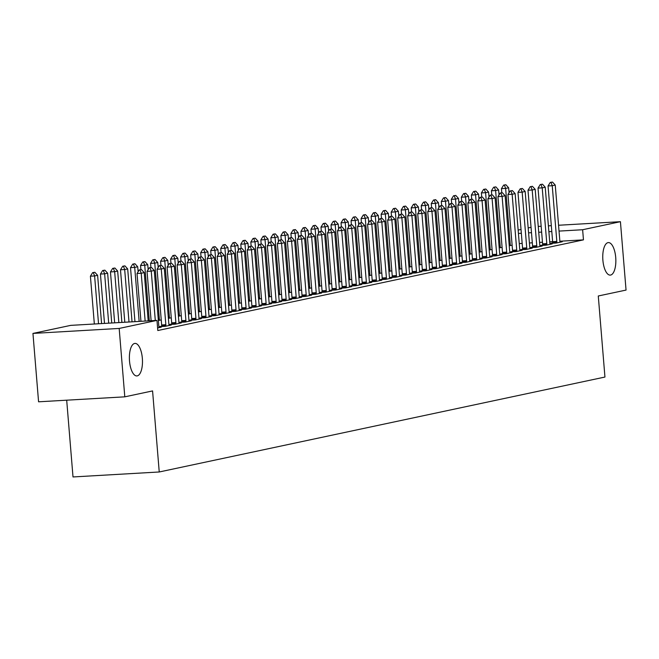 <?xml version="1.0" encoding="UTF-8"?>
<svg xmlns="http://www.w3.org/2000/svg" width="659" height="659" viewBox="0 0 659 659"><rect width="100%" height="100%" fill="white"/><g stroke="black" fill="none" stroke-linecap="round" stroke-linejoin="round"><path stroke-width="0.99" d="M602.886 260.214A16.294 6.499 -93.3 0 1 608.364 242.586A16.294 6.499 -93.3 0 1 615.72 257.48A16.294 6.499 -93.3 0 1 610.242 275.108A16.294 6.499 -93.3 0 1 602.886 260.214M129.51 361.033A16.294 6.499 -93.3 0 1 134.988 343.405A16.294 6.499 -93.3 0 1 142.344 358.298A16.294 6.499 -93.3 0 1 136.866 375.935A16.294 6.499 -93.3 0 1 129.51 361.033M518.147 230.082L521.022 229.464M528.172 227.94L531.047 227.33M66.691 400.186L73.009 476.951L159.239 471.976L604.946 377.047L598.281 295.99L626.05 290.075L620.424 221.688L582.63 229.736L559.03 231.095M159.239 471.976L152.575 390.919L124.798 396.833L38.576 401.809L32.95 333.421L70.744 325.365L156.974 320.389L119.18 328.437L32.95 333.421M499.209 247.891L502.092 247.339M542.604 245.041L540.396 245.51L546.22 245.173L552.234 243.896L549.985 244.019M479.159 252.158L482.042 251.606M522.554 249.308L520.346 249.777L526.17 249.448L532.184 248.163L529.935 248.295M459.109 256.425L461.992 255.873M502.504 253.583L500.296 254.053L506.12 253.715L512.134 252.438L509.885 252.562M439.059 260.7L441.942 260.148M482.454 257.85L480.246 258.32L486.07 257.982L492.084 256.705L489.835 256.837M419.009 264.967L421.892 264.416M462.404 262.125L460.196 262.595L466.02 262.257L472.033 260.972L469.785 261.104M398.959 269.243L401.842 268.691M442.354 266.393L440.146 266.862L445.97 266.524L451.983 265.248L449.735 265.371M378.909 273.51L381.792 272.958M422.304 270.66L420.096 271.129L425.92 270.8L431.933 269.515L429.684 269.646M358.858 277.777L361.742 277.225M402.254 274.935L400.046 275.404L405.87 275.067L411.883 273.782L409.634 273.913M338.808 282.052L341.692 281.5M382.204 279.202L379.996 279.671L385.82 279.334L391.833 278.057L389.584 278.189M318.758 286.319L321.641 285.767M362.153 283.477L359.946 283.947L365.77 283.609L371.783 282.324L369.534 282.456M298.708 290.594L301.591 290.042M342.103 287.744L339.896 288.214L345.72 287.876L351.733 286.599L349.484 286.723M278.658 294.861L281.541 294.309M322.053 292.011L319.846 292.481L325.67 292.151L331.683 290.866L329.434 290.998M258.608 299.128L261.491 298.576M302.003 296.286L299.796 296.756L305.619 296.418L311.633 295.133L309.384 295.265M238.558 303.404L241.441 302.852M281.953 300.553L279.745 301.023L285.569 300.685L291.583 299.408L289.334 299.54M218.508 307.671L221.391 307.119M261.903 304.82L259.695 305.298L265.519 304.96L271.533 303.675L269.284 303.807M198.458 311.938L201.341 311.394M241.853 309.096L239.645 309.565L245.469 309.228L251.483 307.951L249.234 308.074M178.408 316.213L181.291 315.661M221.803 313.363L219.595 313.832L225.419 313.503L231.433 312.218L229.184 312.35M158.358 320.48L161.241 319.928M201.753 317.638L199.545 318.108L205.369 317.77L211.382 316.485L209.134 316.617M181.703 321.905L179.495 322.375L185.319 322.037L191.332 320.76L189.084 320.892M161.653 326.172L159.445 326.65L165.269 326.312L171.282 325.027L169.033 325.159M156.974 320.389L157.806 330.521L583.462 239.868L559.878 241.227M552.629 241.647L549.713 241.812M542.472 242.232L539.564 242.397M532.324 242.817L529.408 242.982M522.167 243.402L519.259 243.575M157.592 327.943L161.257 327.161L159.008 327.292M171.678 324.039L169.47 324.508L175.294 324.179L181.307 322.894L179.059 323.025M191.728 319.772L189.52 320.241L195.344 319.903L201.357 318.627L199.109 318.75M211.778 315.496L209.57 315.974L215.394 315.636L221.408 314.351L219.159 314.483M168.383 318.346L171.266 317.795M231.828 311.229L229.62 311.699L235.444 311.361L241.458 310.084L239.209 310.216M188.433 314.079L191.316 313.527M251.878 306.962L249.67 307.432L255.494 307.094L261.508 305.809L259.259 305.941M208.483 309.804L211.366 309.252M271.928 302.687L269.72 303.156L275.544 302.827L281.558 301.542L279.309 301.674M228.533 305.537L231.416 304.985M291.978 298.42L289.771 298.889L295.594 298.552L301.608 297.275L299.359 297.398M248.583 301.27L251.466 300.718M312.028 294.145L309.821 294.622L315.645 294.285L321.658 293L319.409 293.131M268.633 296.995L271.516 296.443M332.078 289.878L329.871 290.347L335.695 290.009L341.708 288.733L339.459 288.864M288.683 292.728L291.566 292.176M352.128 285.611L349.921 286.08L355.745 285.742L361.758 284.457L359.509 284.589M308.733 288.453L311.616 287.901M372.178 281.335L369.971 281.805L375.795 281.475L381.808 280.19L379.559 280.322M328.783 284.186L331.666 283.634M392.229 277.068L390.021 277.538L395.845 277.2L401.858 275.923L399.609 276.047M348.833 279.918L351.717 279.367M412.279 272.801L410.071 273.271L415.895 272.933L421.908 271.648L419.659 271.78M368.883 275.643L371.767 275.091M432.329 268.526L430.121 268.996L435.945 268.658L441.958 267.381L439.71 267.513M388.934 271.376L391.817 270.824M452.379 264.259L450.171 264.729L455.995 264.391L462.008 263.106L459.76 263.238M408.984 267.101L411.867 266.549M472.429 259.984L470.221 260.453L476.045 260.124L482.059 258.839L479.81 258.971M429.034 262.834L431.917 262.282M492.479 255.717L490.271 256.186L496.095 255.849L502.109 254.572L499.86 254.695M449.084 258.567L451.967 258.015M512.529 251.45L510.321 251.919L516.145 251.581L522.159 250.296L519.91 250.428M469.134 254.292L472.017 253.74M532.579 247.174L530.371 247.644L536.195 247.306L542.209 246.029L539.96 246.161M489.184 250.025L492.067 249.473M552.629 242.907L550.422 243.377L556.245 243.039L562.259 241.762L560.01 241.886M509.234 245.749L512.117 245.197M551.789 231.515L548.881 231.68M541.64 232.1L538.724 232.265M531.484 232.685L528.576 232.849M521.335 233.27L518.427 233.443M538.246 226.424L541.163 226.259M548.403 225.839L551.311 225.675M558.552 225.254L620.424 221.688M124.798 396.833L119.18 328.437M583.462 239.868L582.63 229.736M141.454 269.589L139.255 269.951L141.454 269.589L144.23 272.62L148.193 320.9M145.153 321.073L141.215 273.263L137.023 273.51L139.255 269.951M140.952 321.312L137.023 273.51M144.23 272.62L141.215 273.263L139.955 269.91M101.585 323.585L97.614 275.314L94.608 275.956L98.537 323.767M93.339 272.604L94.847 272.282L92.639 272.645L93.339 272.604L94.608 275.956L90.415 276.195L94.344 324.006M97.614 275.314L94.847 272.282M92.639 272.645L90.415 276.195M151.479 267.455L149.28 267.818L151.479 267.455L154.255 270.487L158.835 326.213A2.545 1.013 86.7 0 0 158.943 326.971L159.083 327.63M155.302 320.488L151.24 271.129L147.048 271.368L149.28 267.818M151.109 320.727L147.048 271.368M154.255 270.487L151.24 271.129L149.98 267.776M161.504 265.322L159.305 265.684L161.504 265.322L164.28 268.353L168.861 324.08A2.545 1.013 86.7 0 0 168.968 324.838L169.108 325.497M165.837 326.189L165.87 325.497A2.545 1.013 86.7 0 0 165.854 324.722L161.266 268.996L157.073 269.234L159.305 265.684M161.636 326.518L161.669 325.735A2.545 1.013 86.7 0 0 161.653 324.961L157.073 269.234M164.28 268.353L161.266 268.996L160.005 265.643M111.733 323.001L107.639 273.18L104.633 273.823L108.694 323.174M103.364 270.47L104.872 270.149L102.664 270.511L103.364 270.47L104.633 273.823L100.44 274.062L104.493 323.421M107.639 273.18L104.872 270.149M102.664 270.511L100.44 274.062M121.89 322.416L117.664 271.047L114.658 271.681L118.842 322.589M113.389 268.328L114.897 268.015L112.689 268.37L113.389 268.328L114.658 271.681L110.465 271.928L114.65 322.836M117.664 271.047L114.897 268.015M112.689 268.37L110.465 271.928M171.529 263.188L169.33 263.551L171.529 263.188L174.305 266.22L178.886 321.946A2.545 1.013 86.7 0 0 178.993 322.704L179.133 323.355M175.862 324.055L175.895 323.363A2.545 1.013 86.7 0 0 175.879 322.581L171.291 266.862L167.098 267.101L169.33 263.551M171.661 324.385L171.694 323.602A2.545 1.013 86.7 0 0 171.678 322.828L167.098 267.101M174.305 266.22L171.291 266.862L170.03 263.509M181.554 261.055L179.355 261.409L181.554 261.055L184.331 264.086L188.911 319.813A2.545 1.013 86.7 0 0 189.018 320.562L189.158 321.221M185.887 321.921L185.92 321.23A2.545 1.013 86.7 0 0 185.904 320.447L181.316 264.72L177.123 264.967L179.355 261.409M181.686 322.251L181.719 321.468A2.545 1.013 86.7 0 0 181.703 320.694L177.123 264.967M184.331 264.086L181.316 264.72L180.055 261.368M132.039 321.831L127.689 268.905L124.683 269.547L128.999 322.004M123.414 266.195L124.922 265.874L122.714 266.236L123.414 266.195L124.683 269.547L120.49 269.795L124.798 322.251M127.689 268.905L124.922 265.874M122.714 266.236L120.49 269.795M138.126 271.747L137.715 266.771L134.708 267.414L139.148 321.419M133.439 264.061L134.947 263.74L132.739 264.102L133.439 264.061L134.708 267.414L130.515 267.653L134.955 321.666M137.715 266.771L134.947 263.74M132.739 264.102L130.515 267.653M191.58 258.913L189.38 259.275L191.58 258.913L194.347 261.944L198.936 317.671A2.545 1.013 86.7 0 0 199.043 318.429L199.183 319.088M195.912 319.788L195.945 319.088A2.545 1.013 86.7 0 0 195.929 318.313L191.341 262.587L187.148 262.834L189.38 259.275M191.711 320.117L191.744 319.335A2.545 1.013 86.7 0 0 191.728 318.552L187.148 262.834M194.347 261.944L191.341 262.587L190.08 259.234M148.151 269.613L147.74 264.638L144.733 265.28L149.305 320.834M143.464 261.928L144.972 261.607L142.764 261.969L143.464 261.928L144.733 265.28L140.54 265.519L140.878 269.622M147.74 264.638L144.972 261.607M142.764 261.969L140.54 265.519M201.605 256.779L199.405 257.142L201.605 256.779L204.372 259.811L208.961 315.537A2.545 1.013 86.7 0 0 209.068 316.295L209.208 316.954M205.938 317.646L205.97 316.954A2.545 1.013 86.7 0 0 205.954 316.18L201.366 260.453L197.173 260.692L199.405 257.142M201.736 317.976L201.769 317.201A2.545 1.013 86.7 0 0 201.753 316.419L197.173 260.692M204.372 259.811L201.366 260.453L200.105 257.101M158.176 267.48L157.765 262.504L154.758 263.147L159.338 318.865A2.545 1.013 -93.3 0 1 159.354 319.648L159.33 320.34M153.489 259.794L154.997 259.473L152.789 259.835L153.489 259.794L154.758 263.147L150.565 263.386L150.903 267.488M157.765 262.504L154.997 259.473M152.789 259.835L150.565 263.386M211.63 254.646L209.43 255.008L211.63 254.646L214.397 257.677L218.986 313.404A2.545 1.013 86.7 0 0 219.093 314.162L219.233 314.821M215.963 315.513L215.987 314.821A2.545 1.013 86.7 0 0 215.979 314.046L211.391 258.32L207.198 258.559L209.43 255.008M211.761 315.842L211.794 315.06A2.545 1.013 86.7 0 0 211.778 314.285L207.198 258.559M214.397 257.677L211.391 258.32L210.13 254.967M168.202 265.346L167.79 260.371L164.783 261.005L169.363 316.732A2.545 1.013 -93.3 0 1 169.379 317.514L169.355 318.206M163.514 257.653L165.022 257.339L162.814 257.694L163.514 257.653L164.783 261.005L160.59 261.252L160.928 265.355M167.79 260.371L165.022 257.339M162.814 257.694L160.59 261.252M221.655 252.512L219.455 252.875L221.655 252.512L224.422 255.544L229.011 311.27A2.545 1.013 86.7 0 0 229.118 312.028L229.258 312.679M225.988 313.379L226.012 312.687A2.545 1.013 86.7 0 0 226.004 311.905L221.416 256.186L217.223 256.425L219.455 252.875M221.786 313.709L221.819 312.926A2.545 1.013 86.7 0 0 221.803 312.152L217.223 256.425M224.422 255.544L221.416 256.186L220.155 252.834M178.227 263.213L177.815 258.229L174.808 258.872L179.388 314.598A2.545 1.013 -93.3 0 1 179.405 315.373L179.38 316.065M173.539 255.519L175.047 255.198L172.839 255.56L173.539 255.519L174.808 258.872L170.615 259.119L170.953 263.221M177.815 258.229L175.047 255.198M172.839 255.56L170.615 259.119M231.68 250.379L229.48 250.733L231.68 250.379L234.447 253.41L239.036 309.137A2.545 1.013 86.7 0 0 239.143 309.887L239.283 310.546M236.013 311.246L236.037 310.554A2.545 1.013 86.7 0 0 236.029 309.771L231.441 254.044L227.248 254.292L229.48 250.733M231.811 311.575L231.844 310.793A2.545 1.013 86.7 0 0 231.828 310.018L227.248 254.292M234.447 253.41L231.441 254.044L230.18 250.692M188.252 261.071L187.84 256.096L184.833 256.738L189.413 312.465A2.545 1.013 -93.3 0 1 189.43 313.239L189.405 313.931M183.564 253.386L185.072 253.064L182.864 253.427L183.564 253.386L184.833 256.738L180.64 256.977L180.978 261.088M187.84 256.096L185.072 253.064M182.864 253.427L180.64 256.977M241.705 248.237L239.505 248.6L241.705 248.237L244.473 251.268L249.061 306.995A2.545 1.013 86.7 0 0 249.168 307.753L249.308 308.412M246.038 309.112L246.062 308.412A2.545 1.013 86.7 0 0 246.054 307.638L241.466 251.911L237.273 252.158L239.505 248.6M241.837 309.442L241.869 308.659A2.545 1.013 86.7 0 0 241.853 307.877L237.273 252.158M244.473 251.268L241.466 251.911L240.206 248.558M198.277 258.938L197.865 253.962L194.858 254.605L199.438 310.331A2.545 1.013 -93.3 0 1 199.455 311.106L199.43 311.798M193.589 251.252L195.097 250.931L192.889 251.293L193.589 251.252L194.858 254.605L190.665 254.844L191.003 258.946M197.865 253.962L195.097 250.931M192.889 251.293L190.665 254.844M251.73 246.104L249.53 246.466L251.73 246.104L254.498 249.135L259.086 304.862A2.545 1.013 86.7 0 0 259.193 305.619L259.333 306.278M256.063 306.97L256.087 306.278A2.545 1.013 86.7 0 0 256.079 305.504L251.491 249.777L247.298 250.016L249.53 246.466M251.862 307.3L251.895 306.526A2.545 1.013 86.7 0 0 251.878 305.743L247.298 250.016M254.498 249.135L251.491 249.777L250.231 246.425M208.302 256.804L207.89 251.829L204.883 252.471L209.463 308.19A2.545 1.013 -93.3 0 1 209.48 308.972L209.455 309.664M203.615 249.118L205.122 248.797L202.914 249.16L203.615 249.118L204.883 252.471L200.69 252.71L201.028 256.812M207.89 251.829L205.122 248.797M202.914 249.16L200.69 252.71M261.755 243.97L259.555 244.332L261.755 243.97L264.523 247.001L269.111 302.728A2.545 1.013 86.7 0 0 269.218 303.486L269.358 304.145M266.088 304.837L266.112 304.145A2.545 1.013 86.7 0 0 266.104 303.371L261.516 247.644L257.323 247.883L259.555 244.332M261.887 305.166L261.92 304.384A2.545 1.013 86.7 0 0 261.903 303.61L257.323 247.883M264.523 247.001L261.516 247.644L260.256 244.291M218.327 254.671L217.915 249.695L214.908 250.329L219.488 306.056A2.545 1.013 -93.3 0 1 219.505 306.839L219.48 307.531M213.64 246.977L215.147 246.664L212.939 247.018L213.64 246.977L214.908 250.329L210.715 250.577L211.053 254.679M217.915 249.695L215.147 246.664M212.939 247.018L210.715 250.577M271.78 241.837L269.58 242.199L271.78 241.837L274.548 244.868L279.136 300.595A2.545 1.013 86.7 0 0 279.243 301.352L279.383 302.003M276.113 302.703L276.137 302.011A2.545 1.013 86.7 0 0 276.121 301.237L271.541 245.51L267.348 245.749L269.58 242.199M271.912 303.033L271.945 302.25A2.545 1.013 86.7 0 0 271.928 301.476L267.348 245.749M274.548 244.868L271.541 245.51L270.281 242.158M228.352 252.537L227.94 247.553L224.933 248.196L229.513 303.923A2.545 1.013 -93.3 0 1 229.53 304.697L229.505 305.389M223.665 244.843L225.172 244.522L222.964 244.884L223.665 244.843L224.933 248.196L220.74 248.443L221.078 252.545M227.94 247.553L225.172 244.522M222.964 244.884L220.74 248.443M281.805 239.703L279.605 240.057L281.805 239.703L284.573 242.734L289.161 298.461A2.545 1.013 86.7 0 0 289.268 299.219L289.408 299.87M286.138 300.57L286.163 299.878A2.545 1.013 86.7 0 0 286.146 299.095L281.566 243.369L277.373 243.616L279.605 240.057M281.937 300.899L281.97 300.117A2.545 1.013 86.7 0 0 281.953 299.343L277.373 243.616M284.573 242.734L281.566 243.369L280.306 240.016M238.377 250.395L237.965 245.42L234.958 246.062L239.538 301.789A2.545 1.013 -93.3 0 1 239.555 302.563L239.53 303.255M233.69 242.71L235.197 242.388L232.989 242.751L233.69 242.71L234.958 246.062L230.765 246.301L231.103 250.412M237.965 245.42L235.197 242.388M232.989 242.751L230.765 246.301M291.83 237.561L289.631 237.924L291.83 237.561L294.598 240.593L299.186 296.319A2.545 1.013 86.7 0 0 299.293 297.077L299.433 297.736M296.163 298.436L296.188 297.744A2.545 1.013 86.7 0 0 296.171 296.962L291.591 241.235L287.398 241.482L289.631 237.924M291.962 298.766L291.995 297.983A2.545 1.013 86.7 0 0 291.978 297.201L287.398 241.482M294.598 240.593L291.591 241.235L290.331 237.883M248.402 248.262L247.99 243.286L244.983 243.929L249.563 299.656A2.545 1.013 -93.3 0 1 249.58 300.43L249.555 301.122M243.715 240.576L245.222 240.255L243.014 240.617L243.715 240.576L244.983 243.929L240.79 244.168L241.128 248.27M247.99 243.286L245.222 240.255M243.014 240.617L240.79 244.168M301.855 235.428L299.656 235.79L301.855 235.428L304.623 238.459L309.211 294.186A2.545 1.013 86.7 0 0 309.318 294.944L309.458 295.603M306.188 296.295L306.213 295.603A2.545 1.013 86.7 0 0 306.196 294.828L301.616 239.102L297.423 239.341L299.656 235.79M301.987 296.624L302.02 295.85A2.545 1.013 86.7 0 0 302.003 295.067L297.423 239.341M304.623 238.459L301.616 239.102L300.356 235.749M258.427 246.128L258.015 241.153L255.008 241.795L259.588 297.514A2.545 1.013 -93.3 0 1 259.605 298.296L259.58 298.988M253.74 238.443L255.247 238.121L253.04 238.484L253.74 238.443L255.008 241.795L250.815 242.034L251.153 246.137M258.015 241.153L255.247 238.121M253.04 238.484L250.815 242.034M311.88 233.294L309.681 233.657L311.88 233.294L314.648 236.326L319.236 292.052A2.545 1.013 86.7 0 0 319.343 292.81L319.483 293.469M316.213 294.161L316.238 293.469A2.545 1.013 86.7 0 0 316.221 292.695L311.641 236.968L307.448 237.207L309.681 233.657M312.012 294.491L312.045 293.716A2.545 1.013 86.7 0 0 312.028 292.934L307.448 237.207M314.648 236.326L311.641 236.968L310.381 233.616M268.452 243.995L268.04 239.019L265.033 239.654L269.613 295.38A2.545 1.013 -93.3 0 1 269.63 296.163L269.605 296.855M263.765 236.301L265.272 235.988L263.065 236.342L263.765 236.301L265.033 239.654L260.84 239.901L261.178 244.003M268.04 239.019L265.272 235.988M263.065 236.342L260.84 239.901M321.905 231.161L319.706 231.523L321.905 231.161L324.673 234.192L329.261 289.919A2.545 1.013 86.7 0 0 329.368 290.677L329.508 291.327M326.238 292.028L326.263 291.336A2.545 1.013 86.7 0 0 326.246 290.561L321.666 234.835L317.473 235.074L319.706 231.523M322.037 292.357L322.07 291.575A2.545 1.013 86.7 0 0 322.053 290.8L317.473 235.074M324.673 234.192L321.666 234.835L320.398 231.482M278.477 241.861L278.065 236.878L275.058 237.52L279.638 293.247A2.545 1.013 -93.3 0 1 279.655 294.021L279.622 294.713M273.79 234.167L275.297 233.846L273.09 234.209L273.79 234.167L275.058 237.52L270.865 237.767L271.203 241.869M278.065 236.878L275.297 233.846M273.09 234.209L270.865 237.767M331.93 229.027L329.731 229.381L331.93 229.027L334.698 232.059L339.286 287.785A2.545 1.013 86.7 0 0 339.393 288.543L339.533 289.194M336.263 289.894L336.288 289.202A2.545 1.013 86.7 0 0 336.271 288.42L331.691 232.693L327.498 232.94L329.731 229.381M332.062 290.224L332.095 289.441A2.545 1.013 86.7 0 0 332.078 288.667L327.498 232.94M334.698 232.059L331.691 232.693L330.423 229.348M288.502 239.728L288.09 234.744L285.083 235.387L289.663 291.113A2.545 1.013 -93.3 0 1 289.68 291.888L289.647 292.58M283.815 232.034L285.322 231.713L283.115 232.075L283.815 232.034L285.083 235.387L280.891 235.625L281.228 239.736M288.09 234.744L285.322 231.713M283.115 232.075L280.891 235.625M341.955 226.885L339.756 227.248L341.955 226.885L344.723 229.917L349.311 285.644A2.545 1.013 86.7 0 0 349.418 286.401L349.558 287.06M346.288 287.761L346.313 287.069A2.545 1.013 86.7 0 0 346.296 286.286L341.716 230.559L337.523 230.807L339.756 227.248M342.087 288.09L342.12 287.308A2.545 1.013 86.7 0 0 342.103 286.533L337.523 230.807M344.723 229.917L341.716 230.559L340.448 227.207M298.527 237.586L298.115 232.611L295.108 233.253L299.688 288.98A2.545 1.013 -93.3 0 1 299.705 289.754L299.672 290.446M293.84 229.9L295.347 229.579L293.14 229.942L293.84 229.9L295.108 233.253L290.916 233.492L291.253 237.594M298.115 232.611L295.347 229.579M293.14 229.942L290.916 233.492M351.98 224.752L349.781 225.114L351.98 224.752L354.748 227.783L359.336 283.51A2.545 1.013 86.7 0 0 359.443 284.268L359.583 284.927M356.313 285.619L356.338 284.927A2.545 1.013 86.7 0 0 356.321 284.153L351.741 228.426L347.548 228.665L349.781 225.114M352.112 285.948L352.145 285.174A2.545 1.013 86.7 0 0 352.128 284.391L347.548 228.665M354.748 227.783L351.741 228.426L350.473 225.073M308.552 235.452L308.14 230.477L305.133 231.12L309.714 286.838A2.545 1.013 -93.3 0 1 309.73 287.621L309.697 288.312M303.865 227.767L305.372 227.446L303.165 227.808L303.865 227.767L305.133 231.12L300.941 231.358L301.278 235.461M308.14 230.477L305.372 227.446M303.165 227.808L300.941 231.358M362.005 222.618L359.806 222.981L362.005 222.618L364.773 225.65L369.361 281.377A2.545 1.013 86.7 0 0 369.468 282.134L369.608 282.793M366.338 283.485L366.363 282.793A2.545 1.013 86.7 0 0 366.346 282.019L361.766 226.292L357.573 226.531L359.806 222.981M362.137 283.815L362.17 283.041A2.545 1.013 86.7 0 0 362.153 282.258L357.573 226.531M364.773 225.65L361.766 226.292L360.498 222.94M318.577 233.319L318.165 228.343L315.159 228.978L319.739 284.704A2.545 1.013 -93.3 0 1 319.755 285.487L319.722 286.179M313.89 225.625L315.397 225.312L313.19 225.666L313.89 225.625L315.159 228.978L310.966 229.225L311.303 233.327M318.165 228.343L315.397 225.312M313.19 225.666L310.966 229.225M372.03 220.485L369.831 220.847L372.03 220.485L374.798 223.516L379.378 279.243A2.545 1.013 86.7 0 0 379.493 280.001L379.633 280.652M376.363 281.352L376.388 280.66A2.545 1.013 86.7 0 0 376.371 279.886L371.791 224.159L367.598 224.398L369.831 220.847M372.162 281.681L372.195 280.899A2.545 1.013 86.7 0 0 372.178 280.124L367.598 224.398M374.798 223.516L371.791 224.159L370.523 220.806M328.602 231.185L328.19 226.202L325.184 226.844L329.764 282.571A2.545 1.013 -93.3 0 1 329.78 283.345L329.747 284.037M323.915 223.492L325.422 223.17L323.215 223.533L323.915 223.492L325.184 226.844L320.991 227.091L321.328 231.194M328.19 226.202L325.422 223.17M323.215 223.533L320.991 227.091M382.055 218.351L379.856 218.706L382.055 218.351L384.823 221.383L389.403 277.109A2.545 1.013 86.7 0 0 389.518 277.867L389.658 278.518M386.388 279.218L386.413 278.526A2.545 1.013 86.7 0 0 386.396 277.744L381.816 222.017L377.623 222.264L379.856 218.706M382.187 279.548L382.22 278.765A2.545 1.013 86.7 0 0 382.204 277.991L377.623 222.264M384.823 221.383L381.816 222.017L380.548 218.673M338.627 229.052L338.215 224.068L335.209 224.711L339.789 280.437A2.545 1.013 -93.3 0 1 339.805 281.212L339.772 281.904M333.94 221.358L335.447 221.037L333.24 221.399L333.94 221.358L335.209 224.711L331.016 224.95L331.353 229.06M338.215 224.068L335.447 221.037M333.24 221.399L331.016 224.95M392.08 216.21L389.881 216.572L392.08 216.21L394.848 219.241L399.428 274.968A2.545 1.013 86.7 0 0 399.543 275.726L399.683 276.385M396.413 277.085L396.438 276.393A2.545 1.013 86.7 0 0 396.421 275.61L391.841 219.884L387.649 220.131L389.881 216.572M392.212 277.414L392.245 276.632A2.545 1.013 86.7 0 0 392.229 275.857L387.649 220.131M394.848 219.241L391.841 219.884L390.573 216.531M348.652 226.91L348.24 221.935L345.234 222.577L349.814 278.304A2.545 1.013 -93.3 0 1 349.83 279.078L349.797 279.77M343.965 219.225L345.473 218.903L343.265 219.266L343.965 219.225L345.234 222.577L341.041 222.816L341.378 226.918M348.24 221.935L345.473 218.903M343.265 219.266L341.041 222.816M402.105 214.076L399.906 214.439L402.105 214.076L404.873 217.108L409.453 272.834A2.545 1.013 86.7 0 0 409.568 273.592L409.709 274.251M406.438 274.943L406.463 274.251A2.545 1.013 86.7 0 0 406.446 273.477L401.866 217.75L397.674 217.989L399.906 214.439M402.237 275.273L402.27 274.498A2.545 1.013 86.7 0 0 402.254 273.716L397.674 217.989M404.873 217.108L401.866 217.75L400.598 214.397M358.677 224.777L358.265 219.801L355.259 220.444L359.839 276.162A2.545 1.013 -93.3 0 1 359.855 276.945L359.822 277.637M353.99 217.091L355.498 216.77L353.29 217.132L353.99 217.091L355.259 220.444L351.066 220.683L351.404 224.785M358.265 219.801L355.498 216.77M353.29 217.132L351.066 220.683M412.13 211.943L409.931 212.305L412.13 211.943L414.898 214.974L419.478 270.701A2.545 1.013 86.7 0 0 419.594 271.459L419.734 272.118M416.463 272.81L416.488 272.118A2.545 1.013 86.7 0 0 416.472 271.343L411.891 215.617L407.699 215.855L409.931 212.305M412.262 273.139L412.295 272.365A2.545 1.013 86.7 0 0 412.279 271.582L407.699 215.855M414.898 214.974L411.891 215.617L410.623 212.264M368.702 222.643L368.29 217.668L365.284 218.302L369.864 274.029A2.545 1.013 -93.3 0 1 369.88 274.811L369.847 275.503M364.015 214.949L365.523 214.636L363.315 214.991L364.015 214.949L365.284 218.302L361.091 218.549L361.429 222.651M368.29 217.668L365.523 214.636M363.315 214.991L361.091 218.549M422.155 209.809L419.956 210.172L422.155 209.809L424.923 212.841L429.503 268.567A2.545 1.013 86.7 0 0 429.619 269.325L429.759 269.976M426.488 270.676L426.513 269.984A2.545 1.013 86.7 0 0 426.497 269.21L421.917 213.483L417.724 213.722L419.956 210.172M422.287 271.006L422.32 270.223A2.545 1.013 86.7 0 0 422.304 269.449L417.724 213.722M424.923 212.841L421.917 213.483L420.648 210.13M378.727 220.51L378.315 215.526L375.309 216.168L379.889 271.895A2.545 1.013 -93.3 0 1 379.905 272.669L379.872 273.37M374.04 212.816L375.548 212.495L373.34 212.857L374.04 212.816L375.309 216.168L371.116 216.416L371.454 220.518M378.315 215.526L375.548 212.495M373.34 212.857L371.116 216.416M432.18 207.676L429.981 208.03L432.18 207.676L434.948 210.707L439.528 266.434A2.545 1.013 86.7 0 0 439.644 267.192L439.784 267.842M436.513 268.543L436.538 267.851A2.545 1.013 86.7 0 0 436.522 267.068L431.942 211.341L427.749 211.588L429.981 208.03M432.312 268.872L432.345 268.089A2.545 1.013 86.7 0 0 432.329 267.315L427.749 211.588M434.948 210.707L431.942 211.341L430.673 207.997M388.752 218.376L388.34 213.392L385.334 214.035L389.914 269.762A2.545 1.013 -93.3 0 1 389.93 270.536L389.897 271.228M384.065 210.682L385.573 210.361L383.365 210.723L384.065 210.682L385.334 214.035L381.141 214.274L381.479 218.384M388.34 213.392L385.573 210.361M383.365 210.723L381.141 214.274M442.205 205.534L440.006 205.896L442.205 205.534L444.973 208.573L449.553 264.292A2.545 1.013 86.7 0 0 449.669 265.05L449.809 265.709M446.538 266.409L446.563 265.717A2.545 1.013 86.7 0 0 446.547 264.934L441.967 209.208L437.774 209.455L440.006 205.896M442.337 266.738L442.37 265.956A2.545 1.013 86.7 0 0 442.354 265.182L437.774 209.455M444.973 208.573L441.967 209.208L440.698 205.855M398.777 216.234L398.365 211.259L395.359 211.901L399.939 267.628A2.545 1.013 -93.3 0 1 399.955 268.402L399.922 269.094M394.09 208.549L395.598 208.228L393.39 208.59L394.09 208.549L395.359 211.901L391.166 212.14L391.504 216.251M398.365 211.259L395.598 208.228M393.39 208.59L391.166 212.14M452.231 203.4L450.023 203.763L452.231 203.4L454.998 206.432L459.578 262.158A2.545 1.013 86.7 0 0 459.694 262.916L459.834 263.575M456.563 264.267L456.588 263.575A2.545 1.013 86.7 0 0 456.572 262.801L451.992 207.074L447.799 207.313L450.023 203.763M452.362 264.597L452.395 263.822A2.545 1.013 86.7 0 0 452.379 263.04L447.799 207.313M454.998 206.432L451.992 207.074L450.723 203.722M408.802 214.101L408.391 209.125L405.384 209.768L409.964 265.486A2.545 1.013 -93.3 0 1 409.98 266.269L409.947 266.961M404.115 206.415L405.623 206.094L403.415 206.456L404.115 206.415L405.384 209.768L401.191 210.007L401.529 214.109M408.391 209.125L405.623 206.094M403.415 206.456L401.191 210.007M462.256 201.267L460.048 201.629L462.256 201.267L465.023 204.298L469.603 260.025A2.545 1.013 86.7 0 0 469.719 260.783L469.859 261.442M466.588 262.134L466.613 261.442A2.545 1.013 86.7 0 0 466.597 260.667L462.017 204.941L457.824 205.18L460.048 201.629M462.387 262.463L462.42 261.689A2.545 1.013 86.7 0 0 462.404 260.906L457.824 205.18M465.023 204.298L462.017 204.941L460.748 201.588M418.827 211.967L418.416 206.992L415.409 207.626L419.989 263.353A2.545 1.013 -93.3 0 1 420.005 264.135L419.972 264.827M414.14 204.274L415.648 203.96L413.44 204.315L414.14 204.274L415.409 207.626L411.216 207.873L411.554 211.976M418.416 206.992L415.648 203.96M413.44 204.315L411.216 207.873M472.281 199.133L470.073 199.496L472.281 199.133L475.048 202.165L479.628 257.891A2.545 1.013 86.7 0 0 479.744 258.649L479.884 259.3M476.614 260L476.638 259.308A2.545 1.013 86.7 0 0 476.622 258.534L472.042 202.807L467.849 203.046L470.073 199.496M472.412 260.33L472.445 259.547A2.545 1.013 86.7 0 0 472.429 258.773L467.849 203.046M475.048 202.165L472.042 202.807L470.773 199.455M428.852 209.834L428.441 204.85L425.434 205.493L430.014 261.219A2.545 1.013 -93.3 0 1 430.03 262.002L429.998 262.694M424.165 202.14L425.673 201.819L423.465 202.181L424.165 202.14L425.434 205.493L421.241 205.74L421.579 209.842M428.441 204.85L425.673 201.819M423.465 202.181L421.241 205.74M482.306 197L480.098 197.354L482.306 197L485.073 200.031L489.653 255.758A2.545 1.013 86.7 0 0 489.769 256.516L489.909 257.167M486.639 257.867L486.663 257.175A2.545 1.013 86.7 0 0 486.647 256.392L482.067 200.665L477.874 200.913L480.098 197.354M482.437 258.196L482.47 257.414A2.545 1.013 86.7 0 0 482.454 256.639L477.874 200.913M485.073 200.031L482.067 200.665L480.798 197.321M438.878 207.7L438.466 202.717L435.459 203.359L440.039 259.086A2.545 1.013 -93.3 0 1 440.055 259.86L440.023 260.552M434.19 200.007L435.698 199.685L433.49 200.048L434.19 200.007L435.459 203.359L431.266 203.598L431.604 207.709M438.466 202.717L435.698 199.685M433.49 200.048L431.266 203.598M492.331 194.858L490.123 195.221L492.331 194.858L495.098 197.898L499.679 253.616A2.545 1.013 86.7 0 0 499.794 254.374L499.934 255.033M496.664 255.733L496.688 255.041A2.545 1.013 86.7 0 0 496.672 254.259L492.092 198.532L487.899 198.779L490.123 195.221M492.462 256.063L492.495 255.28A2.545 1.013 86.7 0 0 492.479 254.506L487.899 198.779M495.098 197.898L492.092 198.532L490.823 195.179M448.903 205.559L448.491 200.583L445.484 201.226L450.064 256.952A2.545 1.013 -93.3 0 1 450.081 257.727L450.048 258.419M444.215 197.873L445.723 197.552L443.515 197.914L444.215 197.873L445.484 201.226L441.291 201.465L441.629 205.575M448.491 200.583L445.723 197.552M443.515 197.914L441.291 201.465M502.356 192.725L500.148 193.087L502.356 192.725L505.124 195.756L509.704 251.483A2.545 1.013 86.7 0 0 509.819 252.24L509.959 252.899M506.689 253.591L506.713 252.899A2.545 1.013 86.7 0 0 506.697 252.125L502.117 196.398L497.924 196.637L500.148 193.087M502.488 253.921L502.52 253.147A2.545 1.013 86.7 0 0 502.504 252.364L497.924 196.637M505.124 195.756L502.117 196.398L500.848 193.046M458.928 203.425L458.516 198.45L455.509 199.092L460.089 254.819A2.545 1.013 -93.3 0 1 460.106 255.593L460.073 256.285M454.24 195.739L455.748 195.418L453.54 195.781L454.24 195.739L455.509 199.092L451.316 199.331L451.654 203.433M458.516 198.45L455.748 195.418M453.54 195.781L451.316 199.331M512.381 190.591L510.173 190.953L512.381 190.591L515.149 193.622L519.729 249.349A2.545 1.013 86.7 0 0 519.844 250.107L519.984 250.766M516.714 251.458L516.738 250.766A2.545 1.013 86.7 0 0 516.722 249.992L512.142 194.265L507.949 194.504L510.173 190.953M512.513 251.787L512.545 251.013A2.545 1.013 86.7 0 0 512.529 250.231L507.949 194.504M515.149 193.622L512.142 194.265L510.873 190.912M468.953 201.292L468.541 196.316L465.534 196.95L470.114 252.677A2.545 1.013 -93.3 0 1 470.131 253.46L470.098 254.152M464.266 193.598L465.773 193.285L463.565 193.639L464.266 193.598L465.534 196.95L461.341 197.198L461.671 201.3M468.541 196.316L465.773 193.285M463.565 193.639L461.341 197.198M522.406 188.458L520.198 188.82L522.406 188.458L525.174 191.489L529.754 247.216A2.545 1.013 86.7 0 0 529.869 247.973L530.009 248.624M526.739 249.324L526.763 248.632A2.545 1.013 86.7 0 0 526.747 247.858L522.167 192.131L517.974 192.37L520.198 188.82M522.538 249.654L522.571 248.871A2.545 1.013 86.7 0 0 522.554 248.097L517.974 192.37M525.174 191.489L522.167 192.131L520.898 188.779M478.978 199.158L478.566 194.174L475.559 194.817L480.139 250.544A2.545 1.013 -93.3 0 1 480.156 251.326L480.123 252.018M474.291 191.464L475.798 191.143L473.59 191.505L474.291 191.464L475.559 194.817L471.366 195.064L471.696 199.166M478.566 194.174L475.798 191.143M473.59 191.505L471.366 195.064M532.431 186.324L530.223 186.678L532.431 186.324L535.199 189.355L539.779 245.082A2.545 1.013 86.7 0 0 539.894 245.84L540.034 246.491M536.764 247.191L536.788 246.499A2.545 1.013 86.7 0 0 536.772 245.716L532.192 189.99L527.999 190.237L530.223 186.678M532.563 247.52L532.596 246.738A2.545 1.013 86.7 0 0 532.579 245.964L527.999 190.237M535.199 189.355L532.192 189.99L530.923 186.645M489.003 197.025L488.591 192.041L485.584 192.683L490.164 248.41A2.545 1.013 -93.3 0 1 490.181 249.184L490.148 249.876M484.316 189.331L485.823 189.009L483.615 189.372L484.316 189.331L485.584 192.683L481.391 192.922L481.721 197.033M488.591 192.041L485.823 189.009M483.615 189.372L481.391 192.922M542.456 184.182L540.248 184.545L542.456 184.182L545.224 187.222L549.804 242.94A2.545 1.013 86.7 0 0 549.919 243.698L550.059 244.357M546.789 245.057L546.813 244.365A2.545 1.013 86.7 0 0 546.797 243.583L542.217 187.856L538.024 188.103L540.248 184.545M542.588 245.387L542.621 244.604A2.545 1.013 86.7 0 0 542.604 243.83L538.024 188.103M545.224 187.222L542.217 187.856L540.948 184.504M499.028 194.883L498.616 189.907L495.609 190.55L500.189 246.277A2.545 1.013 -93.3 0 1 500.206 247.051L500.173 247.743M494.341 187.197L495.848 186.876L493.64 187.238L494.341 187.197L495.609 190.55L491.408 190.789L491.746 194.899M498.616 189.907L495.848 186.876M493.64 187.238L491.408 190.789M552.481 182.049L550.273 182.411L552.481 182.049L555.249 185.08L559.829 240.807A2.545 1.013 86.7 0 0 559.944 241.565L560.084 242.224M556.814 242.916L556.839 242.224A2.545 1.013 86.7 0 0 556.822 241.449L552.242 185.723L548.049 185.962L550.273 182.411M552.613 243.245L552.646 242.471A2.545 1.013 86.7 0 0 552.629 241.688L548.049 185.962M555.249 185.08L552.242 185.723L550.973 182.37M509.053 192.749L508.641 187.774L505.634 188.416L510.214 244.143A2.545 1.013 -93.3 0 1 510.231 244.917L510.198 245.609M504.366 185.064L505.873 184.742L503.665 185.105L504.366 185.064L505.634 188.416L501.433 188.655L501.771 192.757M508.641 187.774L505.873 184.742M503.665 185.105L501.433 188.655M165.854 324.722L161.653 324.961M165.87 325.497L161.669 325.735M175.879 322.581L171.678 322.828M175.895 323.363L171.694 323.602M185.904 320.447L181.703 320.694M185.92 321.23L181.719 321.468M195.929 318.313L191.728 318.552M195.945 319.088L191.744 319.335M205.954 316.18L201.753 316.419M205.97 316.954L201.769 317.201M158.3 319.706L159.354 319.648M158.234 318.931L159.338 318.865M215.979 314.046L211.778 314.285M215.987 314.821L211.794 315.06M168.325 317.572L169.379 317.514M168.259 316.798L169.363 316.732M226.004 311.905L221.803 312.152M226.012 312.687L221.819 312.926M178.35 315.439L179.405 315.373M178.284 314.664L179.388 314.598M236.029 309.771L231.828 310.018M236.037 310.554L231.844 310.793M188.375 313.305L189.43 313.239M188.309 312.531L189.413 312.465M246.054 307.638L241.853 307.877M246.062 308.412L241.869 308.659M198.4 311.163L199.455 311.106M198.334 310.389L199.438 310.331M256.079 305.504L251.878 305.743M256.087 306.278L251.895 306.526M208.425 309.03L209.48 308.972M208.359 308.255L209.463 308.19M266.104 303.371L261.903 303.61M266.112 304.145L261.92 304.384M218.45 306.896L219.505 306.839M218.384 306.122L219.488 306.056M276.121 301.237L271.928 301.476M276.137 302.011L271.945 302.25M228.475 304.763L229.53 304.697M228.409 303.988L229.513 303.923M286.146 299.095L281.953 299.343M286.163 299.878L281.97 300.117M238.5 302.629L239.555 302.563M238.434 301.855L239.538 301.789M296.171 296.962L291.978 297.201M296.188 297.744L291.995 297.983M248.525 300.488L249.58 300.43M248.459 299.713L249.563 299.656M306.196 294.828L302.003 295.067M306.213 295.603L302.02 295.85M258.55 298.354L259.605 298.296M258.485 297.58L259.588 297.514M316.221 292.695L312.028 292.934M316.238 293.469L312.045 293.716M268.575 296.221L269.63 296.163M268.51 295.446L269.613 295.38M326.246 290.561L322.053 290.8M326.263 291.336L322.07 291.575M278.6 294.087L279.655 294.021M278.535 293.313L279.638 293.247M336.271 288.42L332.078 288.667M336.288 289.202L332.095 289.441M288.626 291.953L289.68 291.888M288.56 291.179L289.663 291.113M346.296 286.286L342.103 286.533M346.313 287.069L342.12 287.308M298.651 289.812L299.705 289.754M298.585 289.037L299.688 288.98M356.321 284.153L352.128 284.391M356.338 284.927L352.145 285.174M308.676 287.678L309.73 287.621M308.61 286.904L309.714 286.838M366.346 282.019L362.153 282.258M366.363 282.793L362.17 283.041M318.701 285.545L319.755 285.487M318.635 284.77L319.739 284.704M376.371 279.886L372.178 280.124M376.388 280.66L372.195 280.899M328.726 283.411L329.78 283.345M328.66 282.637L329.764 282.571M386.396 277.744L382.204 277.991M386.413 278.526L382.22 278.765M338.751 281.278L339.805 281.212M338.685 280.503L339.789 280.437M396.421 275.61L392.229 275.857M396.438 276.393L392.245 276.632M348.776 279.136L349.83 279.078M348.71 278.362L349.814 278.304M406.446 273.477L402.254 273.716M406.463 274.251L402.27 274.498M358.801 277.002L359.855 276.945M358.735 276.228L359.839 276.162M416.472 271.343L412.279 271.582M416.488 272.118L412.295 272.365M368.826 274.869L369.88 274.811M368.76 274.095L369.864 274.029M426.497 269.21L422.304 269.449M426.513 269.984L422.32 270.223M378.851 272.735L379.905 272.669M378.785 271.961L379.889 271.895M436.522 267.068L432.329 267.315M436.538 267.851L432.345 268.089M388.876 270.602L389.93 270.536M388.81 269.828L389.914 269.762M446.547 264.934L442.354 265.182M446.563 265.717L442.37 265.956M398.901 268.468L399.955 268.402M398.835 267.686L399.939 267.628M456.572 262.801L452.379 263.04M456.588 263.575L452.395 263.822M408.926 266.327L409.98 266.269M408.86 265.552L409.964 265.486M466.597 260.667L462.404 260.906M466.613 261.442L462.42 261.689M418.951 264.193L420.005 264.135M418.885 263.419L419.989 263.353M476.622 258.534L472.429 258.773M476.638 259.308L472.445 259.547M428.976 262.06L430.03 262.002M428.91 261.285L430.014 261.219M486.647 256.392L482.454 256.639M486.663 257.175L482.47 257.414M439.001 259.926L440.055 259.86M438.935 259.152L440.039 259.086M496.672 254.259L492.479 254.506M496.688 255.041L492.495 255.28M449.018 257.793L450.081 257.727M448.96 257.01L450.064 256.952M506.697 252.125L502.504 252.364M506.713 252.899L502.52 253.147M459.043 255.651L460.106 255.593M458.985 254.876L460.089 254.819M516.722 249.992L512.529 250.231M516.738 250.766L512.545 251.013M469.068 253.517L470.131 253.46M469.01 252.743L470.114 252.677M526.747 247.858L522.554 248.097M526.763 248.632L522.571 248.871M479.093 251.384L480.156 251.326M479.035 250.609L480.139 250.544M536.772 245.716L532.579 245.964M536.788 246.499L532.596 246.738M489.118 249.25L490.181 249.184M489.06 248.476L490.164 248.41M546.797 243.583L542.604 243.83M546.813 244.365L542.621 244.604M499.143 247.117L500.206 247.051M499.085 246.334L500.189 246.277M556.822 241.449L552.629 241.688M556.839 242.224L552.646 242.471M509.168 244.975L510.231 244.917M509.11 244.201L510.214 244.143"/></g></svg>
